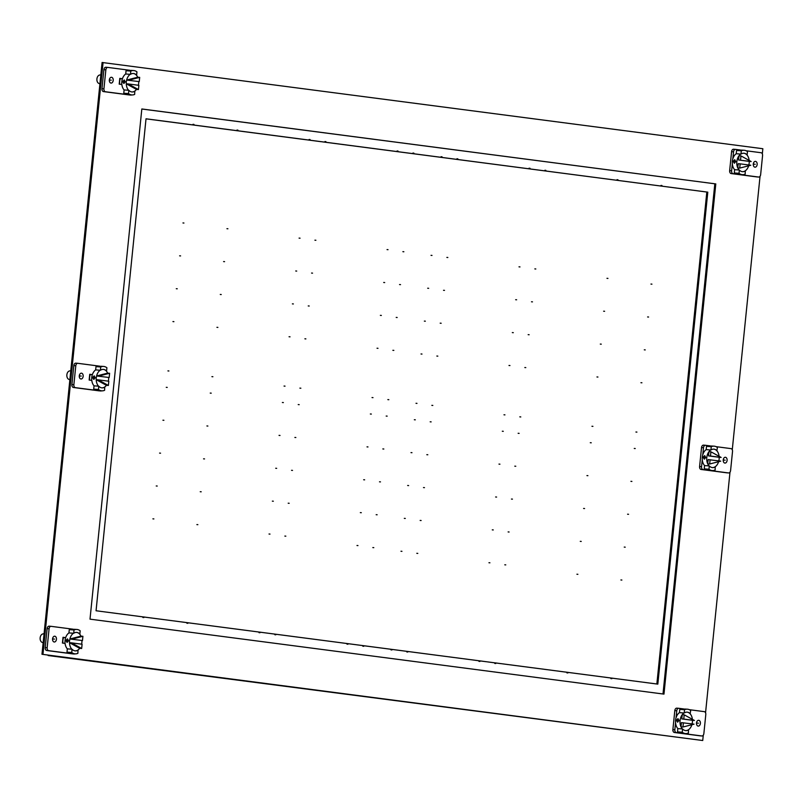 <?xml version="1.0" encoding="UTF-8"?>
<svg xmlns="http://www.w3.org/2000/svg" width="803" height="803" viewBox="0 0 803 803"><rect width="100%" height="100%" fill="white"/><g stroke="black" fill="none" stroke-linecap="round" stroke-linejoin="round"><path stroke-width="1.2" d="M762.328 153.855L762.85 148.726L102.091 62.483L41.977 654.274L702.735 740.517L703.277 735.187M48.18 655.087L41.977 654.274M702.735 740.517L48.13 655.539M119.777 78.533L122.407 78.814M65.625 637.743L63.005 637.452M92.345 374.71L89.725 374.429M705.556 712.773L729.997 472.164M732.276 449.75L760.05 176.269M42.96 654.355L103.075 62.554M715.794 183.917L663.971 694.113L90.006 619.153L141.83 108.967L715.794 183.917L141.83 109.017M714.821 183.847L662.997 693.983M707.794 192.158L657.828 684.126L96.059 610.762L146.026 118.794L707.794 192.158L146.026 118.844M656.854 684.005L706.821 192.088M77.73 363.307L75.894 363.167A2.68 1.797 94.5 0 0 75.833 363.157A2.68 1.797 94.5 0 0 73.836 365.596L71.909 384.587A2.68 1.797 94.5 0 0 73.424 387.488L98.889 390.82A2.68 1.797 94.5 0 0 98.95 390.82A2.68 1.797 94.5 0 0 99.01 390.83M104.701 386.986L104.611 390.298A12.236 8.201 -85.5 0 1 101.73 390.83A12.236 8.201 -85.5 0 1 101.439 390.8A12.236 8.201 -85.5 0 1 98.458 389.495L98.789 386.203L94.041 385.831L93.71 389.124A12.236 8.201 94.5 0 0 96.701 390.429L75.382 387.648A2.68 1.797 -85.5 0 1 73.866 384.737L75.793 365.756A2.68 1.797 -85.5 0 1 77.791 363.307A2.68 1.797 -85.5 0 1 77.851 363.317L99.03 366.078M100.405 370.263L100.746 366.971A12.236 8.201 -85.5 0 1 103.627 366.439A12.236 8.201 -85.5 0 1 103.908 366.469A12.236 8.201 -85.5 0 1 106.899 367.774L106.568 371.066A9.255 6.203 94.5 0 0 103.617 369.43A9.255 6.203 94.5 0 0 103.396 369.41A9.255 6.203 94.5 0 0 100.405 370.263L95.667 369.892L95.999 366.6A12.236 8.201 94.5 0 1 98.879 366.068L99.702 366.138M101.62 390.82A2.68 1.797 -85.5 0 1 100.907 390.981A2.68 1.797 -85.5 0 1 100.837 390.971L96.701 390.429A12.236 8.201 94.5 0 0 96.982 390.459A12.236 8.201 94.5 0 0 97.374 390.479M81.515 373.184A2.911 1.947 94.5 0 0 81.444 373.184A2.911 1.947 94.5 0 0 79.276 375.874A2.911 1.947 94.5 0 0 80.922 378.976A2.911 1.947 94.5 0 0 80.993 378.986A2.911 1.947 94.5 0 0 83.161 376.286A2.911 1.947 94.5 0 0 81.515 373.184M92.375 374.62L89.735 374.278L89.153 380.04L91.793 380.381M93.71 389.124L98.458 389.495M97.625 390.308L100.124 390.7L96.982 390.459M98.789 386.203A9.255 6.203 94.5 0 0 101.74 387.839A9.255 6.203 94.5 0 0 101.961 387.859A9.255 6.203 94.5 0 0 104.942 387.006M100.746 366.971L95.999 366.6M100.636 366.268L103.627 366.439M70.794 370.655L69.48 370.946A4.296 2.881 94.5 0 0 66.87 374.81A4.296 2.881 94.5 0 0 68.817 379.337L69.871 379.749M95.667 369.892A9.255 6.203 94.5 0 0 91.773 377.46A9.255 6.203 94.5 0 0 94.041 385.831M94.172 375.864L92.556 377.52L93.81 379.417L95.196 377.731L94.222 375.864M98.548 386.183A9.255 6.203 -85.5 0 1 96.209 379.678A9.255 6.203 -85.5 0 1 96.28 377.811A9.255 6.203 -85.5 0 1 96.591 375.975A9.255 6.203 -85.5 0 1 100.164 370.243M103.276 369.4A9.255 6.203 -85.5 0 1 107.662 373.114L96.591 375.975L109.188 377.51L96.591 375.975M108.646 377.47A9.255 6.203 -85.5 0 1 108.596 379.417A9.255 6.203 -85.5 0 1 108.305 381.154M98.548 376.125L109.62 373.275L107.662 373.114M109.62 373.275L109.188 377.51M98.167 379.829L108.817 381.224L108.385 385.47L98.167 379.829L96.209 379.678L106.428 385.32A9.255 6.203 -85.5 0 1 101.84 387.849M108.385 385.47L106.428 385.32M90.358 374.509A6.514 4.366 94.5 0 0 89.595 377.39A6.514 4.366 94.5 0 0 89.705 380.11M51.011 626.33L49.184 626.179A2.68 1.797 94.5 0 0 49.113 626.179A2.68 1.797 94.5 0 0 47.126 628.619L45.199 647.609A2.68 1.797 94.5 0 0 46.715 650.51L72.17 653.833A2.68 1.797 94.5 0 0 72.23 653.843A2.68 1.797 94.5 0 0 72.29 653.843M77.981 650.008L77.891 653.321A12.236 8.201 -85.5 0 1 75.01 653.853A12.236 8.201 -85.5 0 1 74.729 653.823A12.236 8.201 -85.5 0 1 71.738 652.508L72.069 649.225L67.332 648.854L66.99 652.146A12.236 8.201 94.5 0 0 69.981 653.451L48.662 650.661A2.68 1.797 -85.5 0 1 47.156 647.76L49.083 628.769A2.68 1.797 -85.5 0 1 51.071 626.33A2.68 1.797 -85.5 0 1 51.141 626.34L72.31 629.1M73.695 633.276L74.027 629.994A12.236 8.201 -85.5 0 1 76.907 629.462A12.236 8.201 -85.5 0 1 77.198 629.492A12.236 8.201 -85.5 0 1 80.18 630.797L79.848 634.089A9.255 6.203 94.5 0 0 76.897 632.453A9.255 6.203 94.5 0 0 76.676 632.423A9.255 6.203 94.5 0 0 73.695 633.276L68.948 632.915L69.279 629.622A12.236 8.201 94.5 0 1 72.17 629.09L72.993 629.15M74.9 653.843A2.68 1.797 -85.5 0 1 74.187 653.993A2.68 1.797 -85.5 0 1 74.127 653.993L69.981 653.451A12.236 8.201 94.5 0 0 70.262 653.481A12.236 8.201 94.5 0 0 70.664 653.491M54.795 636.207A2.911 1.947 94.5 0 0 54.724 636.197A2.911 1.947 94.5 0 0 52.566 638.897A2.911 1.947 94.5 0 0 54.213 641.998A2.911 1.947 94.5 0 0 54.273 641.998A2.911 1.947 94.5 0 0 56.441 639.308A2.911 1.947 94.5 0 0 54.795 636.207M65.665 637.642L63.015 637.291L62.433 643.052L65.073 643.404M66.99 652.146L71.738 652.508M73.284 653.642L70.764 653.512L73.404 653.712M70.262 653.481L70.905 653.331M72.069 649.225A9.255 6.203 94.5 0 0 75.03 650.862A9.255 6.203 94.5 0 0 75.241 650.882A9.255 6.203 94.5 0 0 78.232 650.029M74.027 629.994L69.279 629.622M73.916 629.291L76.907 629.462M44.075 633.667L42.76 633.958A4.296 2.881 94.5 0 0 40.15 637.833A4.296 2.881 94.5 0 0 42.107 642.36L43.151 642.771M68.948 632.915A9.255 6.203 94.5 0 0 65.063 640.483A9.255 6.203 94.5 0 0 67.332 648.854M67.462 638.887L65.846 640.543L67.101 642.43L68.486 640.744L67.512 638.887M71.828 649.205A9.255 6.203 -85.5 0 1 69.5 642.701A9.255 6.203 -85.5 0 1 69.56 640.834A9.255 6.203 -85.5 0 1 69.871 638.997A9.255 6.203 -85.5 0 1 73.444 633.256M76.556 632.423A9.255 6.203 -85.5 0 1 80.952 636.137L69.871 638.997L82.478 640.533L69.871 638.997M81.936 640.493A9.255 6.203 -85.5 0 1 81.876 642.44A9.255 6.203 -85.5 0 1 81.585 644.177M71.828 639.148L82.91 636.287L80.952 636.137M82.91 636.287L82.478 640.533M71.457 642.852L82.097 644.247L81.665 648.493L71.457 642.852L69.5 642.701L79.708 648.332A9.255 6.203 -85.5 0 1 75.121 650.872M81.665 648.493L79.708 648.332M63.638 637.532A6.514 4.366 94.5 0 0 62.875 640.403A6.514 4.366 94.5 0 0 62.985 643.133M107.783 67.412L105.956 67.261A2.68 1.797 94.5 0 0 105.896 67.261A2.68 1.797 94.5 0 0 103.898 69.7L101.971 88.691A2.68 1.797 94.5 0 0 103.487 91.592L128.942 94.915A2.68 1.797 94.5 0 0 129.002 94.925A2.68 1.797 94.5 0 0 129.062 94.925M134.753 91.09L134.673 94.403A12.236 8.201 -85.5 0 1 131.782 94.935A12.236 8.201 -85.5 0 1 131.501 94.905A12.236 8.201 -85.5 0 1 128.51 93.59L128.841 90.307L124.104 89.936L123.762 93.228A12.236 8.201 94.5 0 0 126.754 94.533L105.434 91.743A2.68 1.797 -85.5 0 1 103.928 88.842L105.855 69.851A2.68 1.797 -85.5 0 1 107.843 67.412A2.68 1.797 -85.5 0 1 107.913 67.422L129.082 70.182M129.223 70.202A12.236 8.201 94.5 0 0 128.942 70.172A12.236 8.201 94.5 0 0 126.051 70.704L125.72 73.986L130.467 74.358A9.255 6.203 94.5 0 1 133.449 73.505A9.255 6.203 94.5 0 1 133.669 73.535A9.255 6.203 94.5 0 1 136.62 75.161L136.38 75.151M131.672 94.925A2.68 1.797 -85.5 0 1 130.959 95.075A2.68 1.797 -85.5 0 1 130.899 95.075L126.754 94.533A12.236 8.201 94.5 0 0 127.035 94.563A12.236 8.201 94.5 0 0 127.436 94.573M111.567 77.289A2.911 1.947 94.5 0 0 111.497 77.279A2.911 1.947 94.5 0 0 109.338 79.979A2.911 1.947 94.5 0 0 110.985 83.08A2.911 1.947 94.5 0 0 111.045 83.08A2.911 1.947 94.5 0 0 113.213 80.38A2.911 1.947 94.5 0 0 111.567 77.289M121.845 84.486L119.205 84.134L119.798 78.373L122.437 78.724M123.762 93.228L128.51 93.59M127.687 94.413L130.176 94.794L127.035 94.563M128.841 90.307A9.255 6.203 94.5 0 0 131.802 91.943A9.255 6.203 94.5 0 0 132.013 91.964A9.255 6.203 94.5 0 0 135.004 91.11M130.688 70.373L133.689 70.544A12.236 8.201 -85.5 0 0 130.799 71.076L126.051 70.704M133.689 70.544A12.236 8.201 -85.5 0 1 133.971 70.574A12.236 8.201 -85.5 0 1 136.952 71.879L136.62 75.161M130.799 71.076L130.467 74.358M100.847 74.749L99.532 75.04A4.296 2.881 94.5 0 0 96.922 78.915A4.296 2.881 94.5 0 0 98.879 83.442L99.923 83.853M125.72 73.986A9.255 6.203 94.5 0 0 121.835 81.565A9.255 6.203 94.5 0 0 124.104 89.936M124.234 79.969L125.258 81.826L123.873 83.512L122.618 81.625L124.284 79.969M128.6 90.287A9.255 6.203 -85.5 0 1 126.272 83.783A9.255 6.203 -85.5 0 1 126.332 81.916A9.255 6.203 -85.5 0 1 126.643 80.079A9.255 6.203 -85.5 0 1 130.216 74.338M133.328 73.505A9.255 6.203 -85.5 0 1 137.725 77.218L126.643 80.079L139.25 81.615L139.682 77.369L137.725 77.218M138.708 81.575A9.255 6.203 -85.5 0 1 138.648 83.522A9.255 6.203 -85.5 0 1 138.357 85.259M126.643 80.079L139.25 81.615M128.6 80.23L139.682 77.369M136.48 89.414L138.437 89.575L128.229 83.934L126.272 83.783L136.48 89.414A9.255 6.203 -85.5 0 1 131.893 91.954M138.437 89.575L138.869 85.329L128.229 83.934M120.42 78.614A6.514 4.366 94.5 0 0 119.647 81.484A6.514 4.366 94.5 0 0 119.757 84.205M705.415 445.284L703.589 445.133A2.68 1.797 94.5 0 0 703.518 445.133A2.68 1.797 94.5 0 0 701.531 447.572L699.594 466.563A2.68 1.797 94.5 0 0 701.109 469.464L726.574 472.786A2.68 1.797 94.5 0 0 726.635 472.796A2.68 1.797 94.5 0 0 726.695 472.796M716.035 446.659L731.001 448.616A2.68 1.797 -85.5 0 1 732.517 451.517L730.589 470.508A2.68 1.797 -85.5 0 1 728.592 472.947A2.68 1.797 -85.5 0 1 728.532 472.947L703.067 469.614A2.68 1.797 -85.5 0 1 701.551 466.714L702.264 459.707M715.222 466.724L715.132 470.026A12.236 8.201 -85.5 0 1 712.241 470.558A12.236 8.201 -85.5 0 1 711.96 470.528A12.236 8.201 -85.5 0 1 708.969 469.223L709.3 465.931L704.562 465.569L704.221 468.852A12.236 8.201 94.5 0 0 707.212 470.156A12.236 8.201 94.5 0 0 707.493 470.187A12.236 8.201 94.5 0 0 707.895 470.207M709.681 445.826A12.236 8.201 94.5 0 0 709.4 445.806A12.236 8.201 94.5 0 0 706.51 446.338L706.178 449.62L710.926 449.991L711.257 446.699L706.51 446.338M702.776 454.739L703.488 447.723A2.68 1.797 -85.5 0 1 705.476 445.284A2.68 1.797 -85.5 0 1 705.536 445.294L709.541 445.816M724.868 463.07A2.911 1.947 94.5 0 0 724.938 463.08A2.911 1.947 94.5 0 0 727.106 460.38A2.911 1.947 94.5 0 0 725.46 457.288A2.911 1.947 94.5 0 0 725.39 457.278A2.911 1.947 94.5 0 0 723.222 459.978A2.911 1.947 94.5 0 0 724.868 463.07M711.257 446.699A12.236 8.201 -85.5 0 1 714.148 446.167A12.236 8.201 -85.5 0 1 714.429 446.197A12.236 8.201 -85.5 0 1 717.42 447.512L716.838 450.774M711.147 445.996L714.148 446.167M717.079 450.794A9.255 6.203 94.5 0 0 714.128 449.158A9.255 6.203 94.5 0 0 713.917 449.138A9.255 6.203 94.5 0 0 710.926 449.991M704.221 468.852L708.969 469.223M708.146 470.036L710.635 470.428L707.493 470.187M709.3 465.931A9.255 6.203 94.5 0 0 712.261 467.567A9.255 6.203 94.5 0 0 712.472 467.597A9.255 6.203 94.5 0 0 715.463 466.744M706.178 449.62A9.255 6.203 94.5 0 0 702.294 457.188A9.255 6.203 94.5 0 0 704.562 465.569M704.331 459.145L705.717 457.459L704.693 455.592L703.077 457.248L704.281 459.135M721.124 457.429L710.484 456.044L710.916 451.798L721.124 457.429L719.167 457.278A9.255 6.203 -85.5 0 1 719.107 459.145A9.255 6.203 -85.5 0 1 718.815 460.892M718.595 461.695A9.255 6.203 -85.5 0 1 712.351 467.587M709.059 465.921A9.255 6.203 -85.5 0 1 707.714 463.843A9.255 6.203 -85.5 0 1 706.791 457.539A9.255 6.203 -85.5 0 1 708.959 451.647A9.255 6.203 -85.5 0 1 710.675 449.971M707.714 463.843L708.146 459.597L720.753 461.143L709.671 463.993L707.714 463.843M719.167 457.278L708.527 455.893L708.959 451.647L710.916 451.798M709.671 463.993L710.103 459.748M713.787 449.128A9.255 6.203 -85.5 0 1 719.097 456.315M710.484 456.044L708.527 455.893M678.696 708.296L676.869 708.156A2.68 1.797 94.5 0 0 676.809 708.156A2.68 1.797 94.5 0 0 674.811 710.595L672.884 729.586A2.68 1.797 94.5 0 0 674.4 732.487L699.855 735.809A2.68 1.797 94.5 0 0 699.915 735.819A2.68 1.797 94.5 0 0 699.985 735.819M689.315 709.681L704.281 711.639A2.68 1.797 -85.5 0 1 705.797 714.54L703.87 733.53A2.68 1.797 -85.5 0 1 701.872 735.97A2.68 1.797 -85.5 0 1 701.812 735.96L676.357 732.637A2.68 1.797 -85.5 0 1 674.841 729.736L675.554 722.73M688.502 729.736L688.412 733.049A12.236 8.201 -85.5 0 1 685.521 733.581A12.236 8.201 -85.5 0 1 685.24 733.551A12.236 8.201 -85.5 0 1 682.249 732.246L682.59 728.953L677.842 728.582L677.511 731.874A12.236 8.201 94.5 0 0 680.492 733.179A12.236 8.201 94.5 0 0 680.783 733.209A12.236 8.201 94.5 0 0 681.175 733.229M682.972 708.848A12.236 8.201 94.5 0 0 682.68 708.818A12.236 8.201 94.5 0 0 679.8 709.35L679.458 712.642L684.206 713.014L684.537 709.722L679.8 709.35M676.056 717.752L676.768 710.745A2.68 1.797 -85.5 0 1 678.766 708.306A2.68 1.797 -85.5 0 1 678.826 708.306L682.821 708.828M698.148 726.093A2.911 1.947 94.5 0 0 698.219 726.103A2.911 1.947 94.5 0 0 700.387 723.403A2.911 1.947 94.5 0 0 698.74 720.301A2.911 1.947 94.5 0 0 698.67 720.301A2.911 1.947 94.5 0 0 696.502 723.001A2.911 1.947 94.5 0 0 698.148 726.093M684.537 709.722A12.236 8.201 -85.5 0 1 687.428 709.19A12.236 8.201 -85.5 0 1 687.709 709.22A12.236 8.201 -85.5 0 1 690.7 710.525L690.118 713.797M684.437 709.019L687.428 709.19M690.369 713.817A9.255 6.203 94.5 0 0 687.408 712.181A9.255 6.203 94.5 0 0 687.197 712.161A9.255 6.203 94.5 0 0 684.206 713.014M677.511 731.874L682.249 732.246M681.426 733.059L683.915 733.45L680.783 733.209M682.59 728.953A9.255 6.203 94.5 0 0 685.541 730.589A9.255 6.203 94.5 0 0 685.752 730.61A9.255 6.203 94.5 0 0 688.743 729.756M679.458 712.642A9.255 6.203 94.5 0 0 675.574 720.211A9.255 6.203 94.5 0 0 677.842 728.582M677.612 722.168L678.997 720.482L677.973 718.615L676.357 720.271L677.561 722.158M694.404 720.452L683.765 719.066L684.196 714.821L694.404 720.452L692.447 720.301A9.255 6.203 -85.5 0 1 692.387 722.168A9.255 6.203 -85.5 0 1 692.096 723.904M691.885 724.718A9.255 6.203 -85.5 0 1 685.632 730.6M682.339 728.933A9.255 6.203 -85.5 0 1 681.004 726.866A9.255 6.203 -85.5 0 1 680.071 720.562A9.255 6.203 -85.5 0 1 682.239 714.67A9.255 6.203 -85.5 0 1 683.965 712.994M681.004 726.866L681.426 722.62L694.033 724.165L682.951 727.016L681.004 726.866M692.447 720.301L681.807 718.906L682.239 714.67L684.196 714.821M682.951 727.016L683.383 722.77M687.077 712.151A9.255 6.203 -85.5 0 1 692.387 719.337M683.765 719.066L681.807 718.906M735.468 149.378L733.641 149.238A2.68 1.797 94.5 0 0 733.581 149.228A2.68 1.797 94.5 0 0 731.583 151.677L729.656 170.668A2.68 1.797 94.5 0 0 731.172 173.568L756.627 176.891A2.68 1.797 94.5 0 0 756.687 176.901A2.68 1.797 94.5 0 0 756.757 176.901M746.087 150.763L761.053 152.721A2.68 1.797 -85.5 0 1 762.569 155.621L760.642 174.612A2.68 1.797 -85.5 0 1 758.644 177.051A2.68 1.797 -85.5 0 1 758.584 177.041L737.264 174.261A12.236 8.201 94.5 0 0 737.555 174.291A12.236 8.201 94.5 0 0 737.947 174.311M732.326 163.812L731.613 170.818A2.68 1.797 -85.5 0 0 733.129 173.719L737.264 174.261A12.236 8.201 94.5 0 1 734.283 172.956L739.031 173.328A12.236 8.201 -85.5 0 0 742.012 174.632A12.236 8.201 -85.5 0 0 742.293 174.663A12.236 8.201 -85.5 0 0 745.184 174.131L745.274 170.818M739.031 173.328L739.362 170.035L734.615 169.664L734.283 172.956M739.744 149.93A12.236 8.201 94.5 0 0 739.453 149.9A12.236 8.201 94.5 0 0 736.572 150.432L736.241 153.724L740.978 154.096A9.255 6.203 94.5 0 1 743.969 153.243A9.255 6.203 94.5 0 1 744.18 153.263A9.255 6.203 94.5 0 1 747.141 154.899L746.89 154.879M739.603 149.91L735.598 149.388A2.68 1.797 -85.5 0 0 735.538 149.388L733.581 149.228M732.828 158.833L733.54 151.827A2.68 1.797 -85.5 0 1 735.538 149.388M754.92 167.175A2.911 1.947 94.5 0 0 754.991 167.185A2.911 1.947 94.5 0 0 757.159 164.485A2.911 1.947 94.5 0 0 755.513 161.383A2.911 1.947 94.5 0 0 755.442 161.383A2.911 1.947 94.5 0 0 753.274 164.073A2.911 1.947 94.5 0 0 754.92 167.175M741.209 150.101L744.2 150.271A12.236 8.201 -85.5 0 0 741.31 150.803L736.572 150.432M744.2 150.271A12.236 8.201 -85.5 0 1 744.481 150.302A12.236 8.201 -85.5 0 1 747.473 151.606L747.141 154.899M741.31 150.803L740.978 154.096M738.198 174.141L740.697 174.532L737.555 174.291M739.362 170.035A9.255 6.203 94.5 0 0 742.313 171.671A9.255 6.203 94.5 0 0 742.534 171.691A9.255 6.203 94.5 0 0 745.515 170.838M736.241 153.724A9.255 6.203 94.5 0 0 732.346 161.293A9.255 6.203 94.5 0 0 734.615 169.664M734.384 163.25L733.129 161.353L734.745 159.697L735.769 161.564L734.333 163.24M739.111 170.015A9.255 6.203 -85.5 0 1 737.776 167.947A9.255 6.203 -85.5 0 1 736.843 161.644A9.255 6.203 -85.5 0 1 739.011 155.742L738.579 159.988L749.229 161.383A9.255 6.203 -85.5 0 1 749.159 163.25A9.255 6.203 -85.5 0 1 748.868 164.986M748.657 165.799A9.255 6.203 -85.5 0 1 742.404 171.681M740.155 163.852L738.208 163.702L737.776 167.947L739.724 168.098L750.805 165.247L740.155 163.852L739.724 168.098M749.229 161.383L751.176 161.533L740.968 155.902L739.011 155.742A9.255 6.203 -85.5 0 1 740.737 154.076M743.849 153.232A9.255 6.203 -85.5 0 1 749.159 160.419M738.579 159.988L751.176 161.533M740.968 155.902L740.537 160.148M172.936 321.581L173.91 321.662M377.029 348.241L378.002 348.311M176.279 288.709L177.252 288.789L176.279 288.709M380.361 315.358L381.345 315.438L380.361 315.358M367.011 446.869L367.985 446.95M162.919 420.22L163.892 420.29M363.669 479.752L364.642 479.823L363.669 479.752M159.576 453.093L160.55 453.173L159.576 453.093M383.704 282.485L384.687 282.556L383.704 282.485M179.611 255.826L180.595 255.906L179.611 255.826M192.971 124.324L193.955 124.395L192.971 124.324M397.063 150.974L398.037 151.054L397.063 150.974M387.046 249.603L388.02 249.683L387.046 249.603M182.954 222.953L183.927 223.033L182.954 222.953M156.234 485.976L157.217 486.046L156.234 485.976M360.326 512.625L361.31 512.705L360.326 512.625M346.966 644.136L347.95 644.217L346.966 644.136M142.874 617.487L143.857 617.557L142.874 617.487M152.901 518.848L153.875 518.929L152.901 518.848M356.984 545.508L357.967 545.578L356.984 545.508M167.927 370.906L168.901 370.976M372.02 397.555L372.993 397.636M166.251 387.337L167.235 387.417M370.344 413.997L371.327 414.067M292.392 303.875L293.376 303.946L292.392 303.875M279.032 435.387L280.016 435.457M275.7 468.259L276.674 468.34L275.7 468.259M295.735 270.992L296.709 271.073L295.735 270.992M309.095 139.481L310.068 139.561L309.095 139.481M299.077 238.12L300.051 238.19L299.077 238.12M272.358 501.142L273.331 501.213L272.358 501.142M258.998 632.654L259.981 632.724L258.998 632.654M289.06 336.748L290.034 336.828M269.015 534.015L269.999 534.095L269.015 534.015M284.041 386.062L285.025 386.143M282.375 402.504L283.359 402.584M308.232 305.943L309.205 306.013L308.232 305.943M512.324 332.593L513.298 332.673L512.324 332.593M498.964 464.104L499.938 464.184L498.964 464.104M294.872 437.454L295.845 437.525L294.872 437.454M495.622 496.987L496.605 497.057L495.622 496.987M291.529 470.327L292.513 470.407L291.529 470.327M515.656 299.72L516.64 299.79L515.656 299.72M311.574 273.06L312.548 273.14L311.574 273.06M324.924 141.549L325.908 141.629L324.924 141.549M529.016 168.208L530 168.279L529.016 168.208M518.999 266.837L519.983 266.917L518.999 266.837M314.906 240.187L315.89 240.258L314.906 240.187M288.197 503.21L289.17 503.28L288.197 503.21M492.279 529.86L493.263 529.94L492.279 529.86M478.929 661.371L479.903 661.451L478.929 661.371M274.837 634.721L275.81 634.792L274.837 634.721M304.889 338.816L305.873 338.896L304.889 338.816M508.982 365.475L509.955 365.546L508.982 365.475M284.854 536.083L285.828 536.163L284.854 536.083M488.947 562.742L489.92 562.813L488.947 562.742M299.88 388.13L300.854 388.21L299.88 388.13M503.973 414.79L504.946 414.87L503.973 414.79M298.214 404.571L299.188 404.652L298.214 404.571M502.307 431.231L503.28 431.301L502.307 431.231M220.263 294.45L221.237 294.53L220.263 294.45M424.355 321.11L425.329 321.18L424.355 321.11M410.995 452.621L411.969 452.691M206.903 425.961L207.877 426.042M407.653 485.494L408.627 485.574L407.653 485.494M203.56 458.844L204.544 458.914L203.56 458.844M427.688 288.227L428.672 288.307L427.688 288.227M223.595 261.577L224.579 261.648L223.595 261.577M236.955 130.066L237.939 130.136L236.955 130.066M441.048 156.715L442.031 156.796L441.048 156.715M431.03 255.354L432.004 255.424L431.03 255.354M226.938 228.694L227.911 228.775L226.938 228.694M200.218 491.717L201.202 491.797L200.218 491.717M404.31 518.367L405.294 518.447L404.31 518.367M390.951 649.878L391.934 649.958L390.951 649.878M186.868 623.228L187.842 623.309L186.868 623.228M216.92 327.333L217.894 327.403M421.013 353.982L421.987 354.063M196.886 524.6L197.859 524.67L196.886 524.6M400.978 551.249L401.952 551.33L400.978 551.249M211.912 376.647L212.885 376.727M416.004 403.297L416.978 403.377M210.235 393.089L211.219 393.159M414.328 419.738L415.312 419.818M396.2 317.426L397.174 317.506L396.2 317.426M600.293 344.085L601.266 344.156L600.293 344.085M586.933 475.597L587.906 475.667M382.84 448.937L383.824 449.018M583.59 508.47L584.574 508.55L583.59 508.47M379.498 481.82L380.481 481.89L379.498 481.82M603.635 311.203L604.609 311.283L603.635 311.203M399.543 284.553L400.516 284.633L399.543 284.553M412.903 153.042L413.876 153.122L412.903 153.042M616.985 179.691L617.969 179.772L616.985 179.691M606.968 278.33L607.951 278.4L606.968 278.33M402.875 251.67L403.859 251.751L402.875 251.67M376.165 514.693L377.139 514.773L376.165 514.693M580.258 541.352L581.231 541.423L580.258 541.352M566.898 672.864L567.872 672.934L566.898 672.864M362.805 646.204L363.779 646.285L362.805 646.204M392.858 350.309L393.841 350.379M596.95 376.958L597.934 377.039M372.823 547.576L373.796 547.646L372.823 547.576M576.915 574.225L577.889 574.306L576.915 574.225M387.849 399.623L388.833 399.703M591.941 426.273L592.925 426.353M386.183 416.064L387.156 416.135M590.275 442.714L591.249 442.794M528.153 334.66L529.137 334.741L528.153 334.66M514.793 466.172L515.777 466.252M511.461 499.054L512.434 499.125L511.461 499.054M531.496 301.787L532.469 301.858L531.496 301.787M544.856 170.276L545.829 170.346L544.856 170.276M534.838 268.905L535.812 268.985L534.838 268.905M508.118 531.927L509.092 532.008L508.118 531.927M494.758 663.439L495.742 663.519L494.758 663.439M524.821 367.543L525.794 367.613M504.776 564.81L505.76 564.88L504.776 564.81M519.802 416.857L520.786 416.938M518.136 433.299L519.119 433.369M440.185 323.177L441.168 323.248L440.185 323.177M644.277 349.827L645.251 349.907L644.277 349.827M630.917 481.338L631.901 481.419M426.825 454.689L427.808 454.759M627.575 514.211L628.558 514.291L627.575 514.211M423.492 487.562L424.466 487.642L423.492 487.562M647.62 316.954L648.593 317.024L647.62 316.954M443.527 290.295L444.501 290.375L443.527 290.295M456.887 158.783L457.861 158.864L456.887 158.783M660.979 185.443L661.953 185.513L660.979 185.443M650.952 284.071L651.936 284.152L650.952 284.071M446.859 257.422L447.843 257.492L446.859 257.422M420.15 520.444L421.123 520.515L420.15 520.444M624.242 547.094L625.216 547.174L624.242 547.094M610.882 678.605L611.856 678.676L610.882 678.605M406.79 651.946L407.763 652.026L406.79 651.946M436.842 356.05L437.826 356.13M640.935 382.71L641.918 382.78M416.807 553.317L417.791 553.397L416.807 553.317M620.9 579.967L621.873 580.047L620.9 579.967M431.833 405.364L432.817 405.445M635.926 432.024L636.909 432.094M430.167 421.806L431.141 421.886M634.26 448.465L635.233 448.536M79.276 375.924L81.223 376.085M95.196 377.791L93.881 377.621M52.556 638.947L54.504 639.098M68.476 640.814L67.161 640.643M109.328 80.029L111.276 80.18M125.248 81.896L123.933 81.725M723.222 460.029L725.159 460.179M704.392 457.359L705.707 457.529M696.502 723.051L698.449 723.202M677.682 720.371L678.987 720.542M753.274 164.133L755.221 164.284M734.454 161.453L735.759 161.624M75.793 365.756L73.836 365.596M98.889 390.82L100.837 390.971M75.382 387.648L73.424 387.488M71.909 384.587L73.866 384.737M49.083 628.769L47.126 628.619M72.17 653.833L74.127 653.993M48.662 650.661L46.715 650.51M45.199 647.609L47.156 647.76M105.855 69.851L103.898 69.7M128.942 94.915L130.899 95.075M105.434 91.743L103.487 91.592M101.971 88.691L103.928 88.842M726.574 472.786L728.532 472.947M703.067 469.614L701.109 469.464M703.488 447.723L701.531 447.572M699.594 466.563L701.551 466.714M699.855 735.809L701.812 735.96M676.357 732.637L674.4 732.487M676.768 710.745L674.811 710.595M672.884 729.586L674.841 729.736M756.627 176.891L758.584 177.041M733.129 173.719L731.172 173.568M733.54 151.827L731.583 151.677M729.656 170.668L731.613 170.818M77.791 363.307L75.833 363.157M100.365 390.72L101.73 390.83M100.907 390.981L98.95 390.82M51.071 626.33L49.113 626.179M73.655 653.742L75.01 653.853M74.187 653.993L72.23 653.843M107.843 67.412L105.896 67.261M130.427 94.824L131.782 94.935M130.959 95.075L129.002 94.925M128.942 70.172L129.745 70.232M728.592 472.947L726.635 472.796M709.4 445.806L710.223 445.866M705.476 445.284L703.518 445.133M710.886 470.458L712.241 470.558M701.872 735.97L699.915 735.819M682.68 708.818L683.504 708.888M678.766 708.306L676.809 708.156M684.166 733.47L685.521 733.581M758.644 177.051L756.687 176.901M739.453 149.9L740.276 149.97M740.938 174.552L742.293 174.663"/></g></svg>
